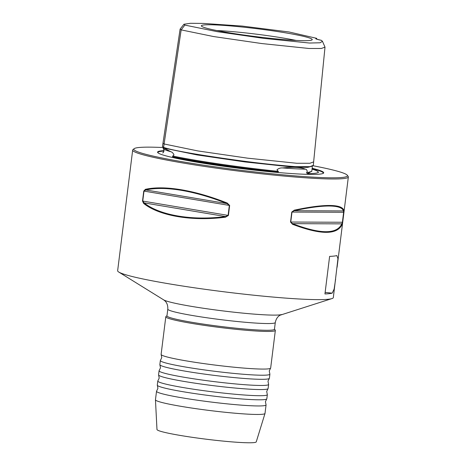 <?xml version="1.0" encoding="UTF-8"?>
<svg xmlns="http://www.w3.org/2000/svg" width="466" height="466" viewBox="0 0 466 466"><rect width="100%" height="100%" fill="white"/><g stroke="black" fill="none" stroke-linecap="round" stroke-linejoin="round"><path stroke-width="0.7" d="M275.348 330.406L270.664 368.029A55.198 3.949 -172.9 0 1 270.554 368.233A55.198 3.949 -172.9 0 1 228.946 366.69A55.198 3.949 -172.9 0 1 161.166 354.609A55.198 3.949 -172.9 0 1 161.114 354.387L165.803 316.763A55.198 3.949 7.1 0 0 233.629 329.066A55.198 3.949 7.1 0 0 275.348 330.406A55.198 3.949 7.1 0 0 275.243 330.109L274.468 329.118M269.896 374.175L269.389 378.276A55.198 3.949 -172.9 0 1 269.278 378.474A55.198 3.949 -172.9 0 1 227.67 376.93A55.198 3.949 -172.9 0 1 159.89 364.849A55.198 3.949 -172.9 0 1 159.838 364.628L160.351 360.533A55.198 3.949 7.1 0 0 228.177 372.835A55.198 3.949 7.1 0 0 269.896 374.175A55.198 3.949 7.1 0 0 269.843 373.959L269.255 370.977L270.554 368.233M268.62 384.421L268.107 388.516A55.198 3.949 -172.9 0 1 268.002 388.72A55.198 3.949 -172.9 0 1 226.394 387.176A55.198 3.949 -172.9 0 1 158.615 375.095A55.198 3.949 -172.9 0 1 158.562 374.874L159.075 370.779A55.198 3.949 7.1 0 0 226.901 383.081A55.198 3.949 7.1 0 0 268.62 384.421A55.198 3.949 7.1 0 0 268.567 384.2L267.979 381.217L269.278 378.474M267.344 394.667L266.832 398.762A55.198 3.949 -172.9 0 1 266.727 398.96A55.198 3.949 -172.9 0 1 225.119 397.422A55.198 3.949 -172.9 0 1 157.339 385.335A55.198 3.949 -172.9 0 1 157.287 385.12L157.799 381.019A55.198 3.949 7.1 0 0 225.626 393.321A55.198 3.949 7.1 0 0 267.344 394.667A55.198 3.949 7.1 0 0 267.292 394.446L266.698 391.463L268.002 388.72M312.039 169.129A78.137 5.586 -172.9 0 1 318.103 171.826A78.137 5.586 -172.9 0 1 307.618 173.614L306.541 172.874L307.251 171.465C306.972 169.997 306.366 169.228 305.44 169.17C301.03 167.259 293.394 166.845 282.518 167.929C280.381 167.812 278.534 168.447 276.973 169.828L278.266 171.342C278.621 171.983 278.196 172.187 276.985 171.954A78.137 5.586 -172.9 0 1 259.125 170.236A78.137 5.586 -172.9 0 1 173.16 156.891C172.426 156.838 172.315 156.553 172.822 156.04L173.981 154.881C173.218 153.163 172.164 152.102 170.818 151.712L164.253 148.27C163.042 147.821 162.75 147.926 163.391 148.59M161.166 354.609L161.76 357.585L160.455 360.329A55.198 3.949 7.1 0 0 160.351 360.533M159.89 364.849L160.485 367.831L159.18 370.575A55.198 3.949 7.1 0 0 159.075 370.779M158.615 375.095L159.209 378.072L157.904 380.821A55.198 3.949 7.1 0 0 157.799 381.019M157.339 385.335L157.933 388.318L156.628 391.061A55.198 3.949 7.1 0 0 156.524 391.265A55.198 3.949 7.1 0 0 224.35 403.568A55.198 3.949 7.1 0 0 266.069 404.907A55.198 3.949 7.1 0 0 266.016 404.686L265.422 401.709L266.727 398.96M163.147 147.541A107.634 7.695 7.1 0 0 134.173 148.66A107.634 7.695 7.1 0 0 266.103 173.166A107.634 7.695 7.1 0 0 347.246 175.199L348.143 176.346A108.671 7.771 -172.9 0 1 348.352 176.934A108.671 7.771 -172.9 0 1 266.22 174.29A108.671 7.771 -172.9 0 1 132.676 150.069L117.648 270.717A108.671 7.771 7.1 0 0 118.783 272.062A108.671 7.771 7.1 0 0 251.191 294.937A108.671 7.771 7.1 0 0 331.891 298.607A108.671 7.771 7.1 0 0 333.324 297.582L337.949 258.723L336.866 255.589A108.671 7.771 -172.9 0 1 329.619 256.393L324.942 293.959A108.671 7.771 7.1 0 0 332.188 293.149L334.122 289.118L335.619 279.146M275.29 322.524A54.161 3.874 7.1 0 1 234.351 321.208A54.161 3.874 7.1 0 1 167.795 309.139L166.956 315.866A54.161 3.874 7.1 0 0 233.513 327.936A54.161 3.874 7.1 0 0 274.451 329.252L275.29 322.524C276.385 316.973 279.751 315.383 280.124 315.191L331.891 298.607M156.524 391.265L155.463 399.776A55.198 3.949 7.1 0 0 155.458 399.828L156.978 429.506A50.025 3.577 7.1 0 0 218.449 440.615A50.025 3.577 7.1 0 0 256.248 441.873L264.997 413.47A55.198 3.949 7.1 0 0 265.008 413.424L266.069 404.907M155.458 399.828A55.198 3.949 7.1 0 0 223.29 412.078A55.198 3.949 7.1 0 0 264.997 413.47M329.083 206.013C320.375 206.001 308.725 207.574 294.128 210.725L291.996 212.077L290.755 222.055L292.52 223.663C320.48 234.316 336.901 234.386 341.794 223.861L342.463 222.265L343.704 212.286L343.407 210.923C342.458 207.708 337.687 206.077 329.083 206.013M294.279 210.172C308.958 207.026 320.684 205.459 329.45 205.471C338.106 205.529 342.912 207.166 343.867 210.37L342.108 224.49C337.192 235.027 320.666 234.963 292.52 224.292L290.522 222.043L291.763 212.059L294.279 210.172A0.687 0.349 77.8 0 1 294.128 210.725L343.407 210.923A0.687 0.676 164.7 0 0 343.867 210.37M181.437 190.349C167.178 187.984 155.277 187.85 145.742 189.953L143.994 191.095L142.747 201.079L144.128 202.891C159.64 215.397 192.58 220.931 225.462 216.544L228.095 215.409L229.336 205.424L227.07 203.607C210.958 197.2 195.749 192.784 181.437 190.349M145.415 189.318C155.009 187.233 166.979 187.379 181.332 189.761C195.737 192.208 211.046 196.64 227.262 203.06L229.651 205.471L228.41 215.449L225.503 217.179C192.423 221.536 159.273 215.974 143.656 203.438L142.514 201.032L143.761 191.054L145.415 189.318A0.687 0.571 77.3 0 0 145.742 189.953L227.07 203.607L227.262 203.06M347.246 175.199A107.634 7.695 7.1 0 0 313.065 165.75M296.091 40.431A52.827 3.775 7.1 0 0 243.654 32.702A52.827 3.775 7.1 0 0 216.824 30.558M243.584 27.174A55.873 3.996 7.1 0 0 201.382 25.985A55.873 3.996 7.1 0 0 270.018 38.27A55.873 3.996 7.1 0 0 312.179 39.785A55.873 3.996 7.1 0 0 243.584 27.174M164.061 150.652A83.705 5.982 7.1 0 0 157.735 152.586A83.705 5.982 7.1 0 0 260.442 170.789A83.705 5.982 7.1 0 0 323.439 173.224A83.705 5.982 7.1 0 0 312.15 168.267M170.818 151.712A78.457 5.609 7.1 0 1 163.49 148.741L164.044 150.856L163.147 152.679A78.137 5.586 -172.9 0 1 163.251 152.533A78.137 5.586 -172.9 0 1 163.467 152.365M166.974 315.727L165.978 316.496A55.198 3.949 7.1 0 0 165.803 316.763M132.676 150.069A108.671 7.771 -172.9 0 1 133.026 149.551L134.173 148.66M163.578 147.384L162.448 146.51L162.989 143.109L164.114 143.982L197.887 150.937L247.615 158.166L296.825 163.275L309.89 163.275L313.641 161.865L313.333 165.29L310.036 166.653L295.31 166.636C275.761 165.121 254.459 162.739 231.404 159.489C203.403 155.58 172.915 150.64 163.578 147.384L181.163 29.888L180.121 29.078L183.954 24.232L184.845 25.088L217.168 31.653L263.826 38.387L309.465 43.035L320.119 42.773L322.449 41.299L321.412 40.338A20.976 1.497 -172.9 0 1 316.548 38.299L289.054 31.973L242.139 26.067L203.456 23.422L190.402 23.3L183.954 24.232M295.31 166.636A80.851 5.778 7.1 0 0 298.741 166.822M312.348 166.141L307.682 167.376L293.545 167.137L245.081 161.952L196.99 154.916L164.271 148.147L163.176 147.297L163.49 148.741M311.783 171.179L307.618 173.614M276.985 171.954C240.462 168.168 198.487 162.081 173.16 156.891M322.449 41.299L325.006 47.118L321.383 48.481L309.121 48.493L262.009 43.583L213.574 36.546L181.163 29.888L184.845 25.088M316.548 38.299L316.647 38.631A20.696 1.48 7.1 0 0 316.047 38.847M321.394 40.338L321.394 40.338C312.558 38.195 317.212 38.975 316.006 38.812L316.024 38.905M225.503 217.179L225.462 216.544L144.128 202.891A0.687 0.548 127.2 0 0 143.656 203.438M342.108 224.49A0.687 0.652 20.2 0 0 341.794 223.861L292.52 223.663A0.687 0.373 111.6 0 1 292.52 224.292M316.595 38.323L316.647 38.631M282.518 167.929A78.457 5.609 7.1 0 0 305.44 169.17M167.795 309.139C168.092 303.483 165.22 301.112 164.9 300.844L163.648 299.859A60.137 4.299 7.1 0 0 236.92 312.517A60.137 4.299 7.1 0 0 281.58 314.55M164.003 151.089A83.338 5.959 7.1 0 0 157.939 152.796M164.079 147.576A0.687 0.664 -67.3 0 1 164.271 148.147L164.253 148.27M172.822 156.04C198.079 161.294 241.26 167.556 278.266 171.342M306.541 172.874L311.766 171.401L312.441 165.896M323.194 173.375A83.338 5.959 7.1 0 0 312.098 168.686M290.522 222.043L342.562 222.253M343.803 212.275L291.763 212.059M142.514 201.032L228.41 215.449M229.651 205.471L143.761 191.054M332.188 293.149L325.134 292.398M162.657 152.982L163.251 152.533M337.093 267.303L348.352 176.934M180.121 29.078L162.989 143.109M313.641 161.871L325.006 47.118M318.103 171.826L318.575 172.403M316.67 38.457L316.793 39.191M163.648 299.859L118.783 272.062"/></g></svg>
